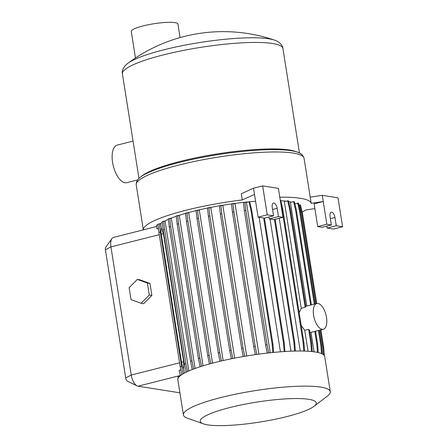 <?xml version="1.0" encoding="UTF-8"?>
<svg xmlns="http://www.w3.org/2000/svg" width="448" height="448" viewBox="0 0 448 448"><rect width="100%" height="100%" fill="white"/><g stroke="black" fill="none" stroke-linecap="round" stroke-linejoin="round"><path stroke-width="0.67" d="M278.466 216.602L269.326 218.915L273.846 219.626L282.979 217.319L278.466 216.602L277.155 208.337A5.046 2.324 75.8 0 0 273.465 203.056A5.046 2.324 75.8 0 0 272.25 207.558L273.56 215.824L264.426 218.137L258.104 217.14L254.503 194.404L242.267 199.937A84.963 14.61 171 0 0 186.015 210.252A84.963 14.61 171 0 0 143.36 229.863M160.098 223.916A70.437 12.113 -9 0 1 162.299 222.387M164.282 221.262A70.437 12.113 -9 0 1 168.409 219.296M170.38 218.473A70.437 12.113 -9 0 1 176.243 216.294M178.198 215.639A70.437 12.113 -9 0 1 185.567 213.382M187.499 212.839A70.437 12.113 -9 0 1 193.077 211.366A70.437 12.113 -9 0 1 196.084 210.622M181.776 374.662L180.174 366.682L181.608 366.318L160.339 232.053L159.387 223.804L160.72 224.017L161.342 227.92A10.623 4.894 75.8 0 0 161.235 234.175L181.53 362.314A10.623 4.894 75.8 0 0 183.674 368.922L183.702 361.766L163.408 233.626L161.342 227.92M183.674 368.922L184.341 373.128M186.06 372.238L184.419 364.034L163.15 229.762L164.584 229.404L163.632 221.155L165.11 221.39L188.798 370.966M192.226 369.55L190.562 361.256L169.294 226.985L170.727 226.621L169.775 218.378L171.366 218.63L195.098 368.469M200.094 366.755L198.419 358.428L177.156 224.157L178.59 223.793L177.638 215.55L179.323 215.818L203.078 365.814M209.429 363.966L207.754 355.634L186.486 221.368L187.925 221.004L186.973 212.761L188.748 213.041L212.52 363.138M322.101 329.291A13.278 6.121 75.8 0 0 323.31 329.246A13.278 6.121 75.8 0 0 326.273 316.131A13.278 6.121 75.8 0 0 318.007 303.458A13.278 6.121 75.8 0 0 316.798 303.503A13.278 6.121 75.8 0 0 313.835 316.618A13.278 6.121 75.8 0 0 322.101 329.291M203.442 423.858L187.454 418.208A74.346 12.785 -9 0 1 183.417 414.938A74.346 12.785 -9 0 1 220.718 397.589A74.346 12.785 -9 0 1 330.277 391.675A74.346 12.785 -9 0 1 327.443 396.038L313.986 406.347A58.71 10.091 -9 0 1 286.765 416.601A58.71 10.091 -9 0 1 203.442 423.858A58.71 10.091 -9 0 1 229.706 407.579A58.71 10.091 -9 0 1 294.179 398.552A58.71 10.091 -9 0 1 313.986 406.347M183.417 414.938L177.85 379.803A74.346 12.785 -9 0 1 215.152 362.454A74.346 12.785 -9 0 1 324.71 356.541L330.277 391.675M140.549 177.044L142.374 175.638A81.25 13.966 -9 0 1 180.046 161.448A81.25 13.966 -9 0 1 295.361 151.407L297.534 152.18A83.373 14.336 -9 0 0 179.206 162.478A83.373 14.336 -9 0 0 140.549 177.044C139.922 177.794 136.259 179.329 136.226 184.867A84.963 14.61 -9 0 1 178.853 165.043A84.963 14.61 -9 0 1 304.063 158.284C302.316 153.026 298.362 152.701 297.534 152.18M163.906 49.79A77.997 13.412 -9 0 1 268.906 38.808A77.997 13.412 -9 0 1 274.372 40.074L274.372 40.074C279.63 41.765 282.783 45.539 282.912 48.485A81.25 13.966 171 0 0 163.178 54.947A81.25 13.966 171 0 0 122.41 73.903C121.621 71.266 123.334 66.59 127.932 63.269L127.932 63.269A77.997 13.412 -9 0 1 163.906 49.79M135.464 57.982L131.258 31.444A23.632 4.066 -9 0 1 143.114 25.928A23.632 4.066 -9 0 1 177.94 24.046L180.085 37.587M137.598 179.939L126.75 182.689A19.382 8.932 -104.2 0 1 124.981 182.756A19.382 8.932 -104.2 0 1 112.913 164.248A19.382 8.932 -104.2 0 1 117.242 145.107L133.056 141.103M156.677 226.492L113.49 237.423A10.623 4.894 75.8 0 0 111.938 238.566A10.623 4.894 75.8 0 0 110.936 246.904L131.23 375.043A10.623 4.894 75.8 0 0 137.088 385.885A10.623 4.894 75.8 0 0 138.029 386.193L179.312 392.722A10.623 4.894 75.8 0 0 179.9 392.75M137.088 385.885L127.462 381.175A3.186 1.467 -104.2 0 1 125.703 377.927L105.409 249.788A3.186 1.467 -104.2 0 1 105.711 247.29L111.938 238.566M177.856 379.075L177.722 378.521L178.035 378.442M178.209 378.073L177.8 376.376L180.298 375.749M180.393 375.67L179.099 370.306L180.813 369.869M177.156 224.157L176.204 215.914L177.638 215.55M198.419 358.428L199.853 358.064L178.59 223.793M169.294 226.985L168.342 218.742L169.775 218.378M190.562 361.256L191.996 360.892L170.727 226.621M163.15 229.762L162.198 221.519L163.632 221.155M184.419 364.034L185.853 363.67L164.584 229.404M180.174 366.682L158.906 232.411L160.339 232.053M158.906 232.411L157.954 224.168L159.387 223.804M158.452 228.486L156.867 228.889L156.565 225.098L158.021 224.734M315.98 303.71L301.605 212.934L302.417 213.063L300.457 204.921L298.883 204.988M301.605 212.934L299.645 204.792M323.467 354.687L322.868 347.206L323.68 347.329L320.914 329.851M316.742 303.52L302.417 213.063M322.868 347.206L320.152 330.042M314.311 304.13L299.583 211.142L300.395 211.271L298.441 203.129L294.851 203.706M299.583 211.142L297.629 203M321.502 353.59L320.852 345.414L321.664 345.542L319.245 330.271M315.073 303.94L300.395 211.271M320.852 345.414L318.483 330.467M310.621 305.066L295.529 209.754L296.341 209.882L294.381 201.746L293.569 201.617L290.405 202.418L306.813 306.029M295.529 209.754L293.569 201.617M289.559 208.818L290.366 208.947L288.411 200.81L284.334 201.505L301.246 308.28L305.155 307.289L289.559 208.818L287.599 200.682M317.458 352.391L316.792 344.025L314.793 331.397M316.792 344.025L317.604 344.154L315.554 331.206M305.155 307.289A13.278 6.121 -104.2 0 1 305.833 306.583L290.366 208.947M311.382 304.875L296.341 209.882M311.494 351.512L310.822 343.09L311.634 343.218L309.59 330.322A13.278 6.121 -104.2 0 1 308.65 329.353L304.741 330.344L301.174 325.377M310.822 343.09L308.65 329.353M303.789 351.058L303.117 342.63L281.854 208.359L282.66 208.488L280.706 200.346L280.28 200.278M281.854 208.359L281.002 204.826M303.117 342.63L303.929 342.759L282.66 208.488M294.582 351.07L293.91 342.658L294.722 342.787L275.162 219.296M293.91 342.658L274.4 219.486M284.15 351.557L283.483 343.179L284.295 343.308L264.466 218.126M283.483 343.179L263.659 218.019M272.81 352.498L272.149 344.17L272.955 344.299L251.692 210.028L249.732 201.891L248.926 201.762L246.428 202.395L270.245 352.761M272.149 344.17L250.88 209.899L251.692 210.028M250.88 209.899L248.926 201.762M267.254 353.091L265.63 345.022L244.367 210.75L245.801 210.386L244.849 202.143L246.428 202.395M244.367 210.75L243.415 202.507L244.849 202.143M265.63 345.022L267.07 344.658L245.801 210.386M255.366 354.626L253.725 346.466L232.462 212.195L233.895 211.837L232.943 203.588L235.105 203.93L258.894 354.133M232.462 212.195L231.51 203.952L232.943 203.588M253.725 346.466L255.158 346.102L233.895 211.837M243.275 356.541L241.623 348.314L220.354 214.043L221.788 213.679L220.836 205.436L222.886 205.761L246.674 355.97M220.354 214.043L219.402 205.8L220.836 205.436M241.623 348.314L243.057 347.95L221.788 213.679M231.347 358.781L229.69 350.498L208.421 216.233L209.854 215.869L208.902 207.626L210.851 207.934L234.64 358.126M208.421 216.233L207.469 207.984L208.902 207.626M229.69 350.498L231.123 350.14L209.854 215.869M219.951 361.284L218.282 352.968L197.019 218.697L198.453 218.333L197.501 210.09L199.36 210.386L223.143 360.545M197.019 218.697L196.067 210.454L197.501 210.09M218.282 352.968L219.716 352.604L198.453 218.333M221.39 360.942L219.716 352.604M232.798 358.49L231.123 350.14M244.731 356.294L243.057 347.95M256.827 354.418L255.158 346.102M268.727 352.923L267.07 344.658M273.605 352.419L272.955 344.299M284.945 351.501L284.295 343.308M295.378 351.053L294.722 342.787M304.59 351.081L303.929 342.759M312.301 351.596L311.634 343.218M314.065 351.814L310.985 332.366M318.276 352.576L317.604 344.154M322.33 353.976L321.664 345.542M324.341 355.6L323.68 347.329M183.114 373.822L181.608 366.318M187.438 371.577L185.853 363.67M193.626 369.012L191.996 360.892M201.51 366.302L199.853 358.064M186.486 221.368L185.534 213.119L186.973 212.761M207.754 355.634L209.188 355.275L187.925 221.004M210.857 363.58L209.188 355.275M301.246 308.28L299.18 312.799M308.05 351.243L304.741 330.344M279.25 218.26L300.272 351.008M270.043 219.027L290.976 351.187M259.118 217.297L280.426 351.82M322.269 195.322L310.218 197.154L311.198 203.353L323.249 201.522L322.269 195.322L338.005 197.814L342.591 226.744L333.452 229.057L327.13 228.06L336.269 225.747L334.958 217.482A5.046 2.324 75.8 0 0 331.268 212.201A5.046 2.324 75.8 0 0 330.053 216.703L331.363 224.969L326.85 224.258L323.249 201.522L314.11 203.834L317.71 226.57L326.85 224.258M327.13 228.06L326.822 226.122M317.71 226.57L322.23 227.282L331.363 224.969M342.591 226.744L336.269 225.747M269.326 218.915L269.018 216.978M273.56 215.824L267.238 214.827L262.657 185.892L253.518 188.205L241.287 193.738L242.267 199.937M258.104 217.14L267.238 214.827M262.657 185.892L278.398 188.384L282.979 217.319M197.988 210.168A70.437 12.113 -9 0 1 207.48 208.079M209.356 207.698A70.437 12.113 -9 0 1 219.408 205.817M221.25 205.503A70.437 12.113 -9 0 1 231.969 203.834M233.313 203.65A70.437 12.113 -9 0 1 244.278 202.289M245.157 202.194A70.437 12.113 -9 0 1 248.612 201.841M249.116 201.79A70.437 12.113 -9 0 1 255.584 201.242M280.795 200.726A70.437 12.113 -9 0 1 285.74 201.152M288.59 201.561A70.437 12.113 -9 0 1 291.407 202.166M294.784 203.42A70.437 12.113 -9 0 1 295.148 203.627M254.503 194.404L253.518 188.205M302.154 211.982A84.963 14.61 171 0 0 305.777 209.983L314.866 208.6M311.198 203.353A84.963 14.61 171 0 0 279.793 197.182M151.878 295.411L143.685 303.694L141.103 303.285L131.023 299.628L129.13 287.694L137.323 279.418L139.905 279.826L149.99 283.478L151.878 295.411L149.296 295.002L141.103 303.285M137.323 279.418L147.409 283.074L149.99 283.478M147.409 283.074L149.296 295.002M125.703 377.927L131.23 375.043L179.558 362.813M159.264 234.674L110.936 246.904L105.409 249.788M179.312 392.722L179.878 392.582M138.029 386.193L180.342 375.486M181.53 362.314L183.702 361.766M161.235 234.175L163.408 233.626M330.361 218.641L334.958 217.482M272.558 209.496L277.155 208.337M143.349 229.869L136.226 184.867M309.954 332.623L323.31 329.246M138.964 178.394L122.41 73.903M274.372 40.074A159.309 159.309 0 0 0 127.932 63.269M299.46 152.975L282.912 48.485M305.782 306.292L316.798 303.503M310.218 197.154L304.063 158.284"/></g></svg>
